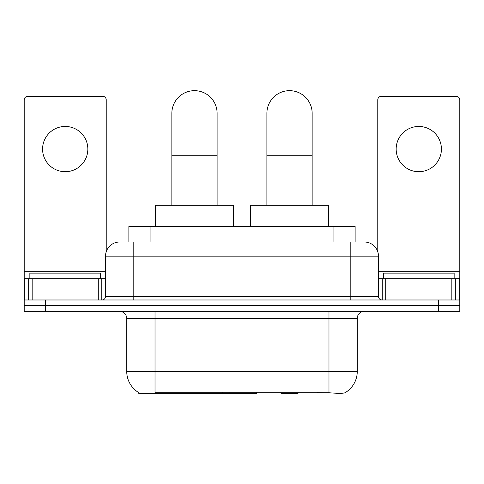 <?xml version="1.0" encoding="UTF-8"?>
<svg xmlns="http://www.w3.org/2000/svg" width="484" height="484" viewBox="0 0 484 484"><rect width="100%" height="100%" fill="white"/><g stroke="black" fill="none" stroke-linecap="round" stroke-linejoin="round"><path stroke-width="0.73" d="M256.435 392.633L256.435 393.329L138.757 393.329L138.757 392.633M128.871 242L128.871 226.445L355.129 226.445L355.129 242M138.968 392.76A24.751 24.751 0 0 1 126.735 371.409L155.019 371.409L155.019 392.76L328.981 392.76C337.838 393.468 343.186 393.468 345.031 392.76A24.751 24.751 0 0 0 357.265 371.409L357.265 318.369A7.072 7.072 0 0 1 364.337 311.303M126.735 371.409L126.735 318.369C126.318 314.074 123.958 311.72 119.663 311.303M45.411 311.303L459.8 311.303L459.8 305.64L24.2 305.64L24.2 311.303L45.411 311.303L45.411 305.64L24.2 305.64L24.2 278.772L32.156 278.772L32.156 299.983M330.735 392.905L317.419 392.633M124.939 242L364.337 242A14.145 14.145 0 0 1 378.476 256.145L378.476 296.45C378.688 298.598 379.867 299.777 382.015 299.983M124.618 242L133.808 242L133.808 256.145L105.524 256.145L105.524 296.45A3.533 3.533 0 0 1 101.985 299.983M119.663 242A14.145 14.145 0 0 0 105.524 256.145M438.589 311.303L438.589 305.64L459.8 305.64L459.8 278.772L459.8 299.983L24.2 299.983M438.589 299.983L438.589 305.64L45.411 305.64L45.411 299.983M378.476 256.145L350.192 256.145L350.192 242L364.337 242M100.569 278.772L100.569 273.115L29.857 273.115L29.857 278.772M65.213 126.451A22.627 22.627 0 0 0 42.586 149.084A22.627 22.627 0 0 0 65.213 171.711A22.627 22.627 0 0 0 87.84 149.084A22.627 22.627 0 0 0 65.213 126.451M98.276 299.983L98.276 278.772L32.156 278.772M106.226 251.728L106.226 99.861A3.533 3.533 0 0 0 102.693 96.328L27.733 96.328A3.533 3.533 0 0 0 24.2 99.861L24.2 278.772M98.276 278.772L105.524 278.772M454.143 278.772L454.143 273.115L383.431 273.115L383.431 278.772M171.85 205.228L171.85 113.298A22.627 22.627 0 0 1 194.477 90.671A22.627 22.627 0 0 1 217.11 113.298A22.627 22.627 0 0 0 194.477 90.671M217.11 205.228L217.11 113.298M233.373 226.445L233.373 205.228L155.588 205.228L155.588 226.445M266.89 205.228L266.89 113.298A22.627 22.627 0 0 1 289.523 90.671A22.627 22.627 0 0 1 312.15 113.298A22.627 22.627 0 0 0 289.523 90.671M312.15 205.228L312.15 113.298M298.701 392.633L298.005 393.329L281.035 393.329L280.339 392.633M328.412 226.445L328.412 205.228L250.627 205.228L250.627 226.445M418.787 126.451A22.627 22.627 0 0 0 396.16 149.084A22.627 22.627 0 0 0 418.787 171.711A22.627 22.627 0 0 0 441.414 149.084A22.627 22.627 0 0 0 418.787 126.451M451.844 299.983L451.844 278.772L385.724 278.772L385.724 299.983M451.844 278.772L459.8 278.772L459.8 99.861A3.533 3.533 0 0 0 456.267 96.328L381.307 96.328A3.533 3.533 0 0 0 377.774 99.861L377.774 251.728M378.476 278.772L385.724 278.772M222.598 392.633L222.598 393.329M157.851 393.329L157.851 392.633M150.082 242L150.082 226.445M333.918 242L333.918 226.445M229.241 392.633L229.241 393.329M256.006 392.633L256.006 393.329M328.981 311.303L328.981 318.369L126.735 318.369M357.265 318.369L328.981 318.369L328.981 371.409L357.265 371.409M328.981 392.76L328.981 371.409L155.019 371.409L155.019 311.303M133.808 299.983L133.808 296.45L378.476 296.45M105.524 296.45L133.808 296.45L133.808 256.145L350.192 256.145L350.192 299.983M105.524 271.699L24.2 271.699M101.755 278.772L101.755 299.983M24.254 278.772L24.254 299.983M28.671 299.983L28.671 278.772M171.85 155.727L217.11 155.727M266.89 155.727L312.15 155.727M459.8 271.699L378.476 271.699M459.746 299.983L459.746 278.772M455.329 278.772L455.329 299.983M382.245 299.983L382.245 278.772"/></g></svg>
